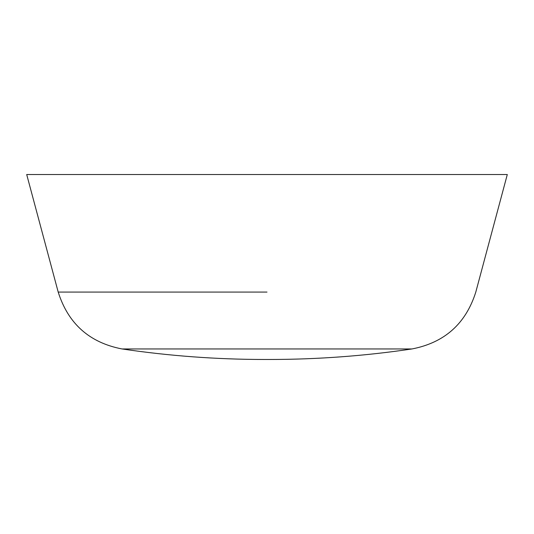 <?xml version="1.0" encoding="UTF-8"?>
<svg xmlns="http://www.w3.org/2000/svg" width="534" height="534" viewBox="0 0 534 534"><rect width="100%" height="100%" fill="white"/><g stroke="black" fill="none" stroke-linecap="round" stroke-linejoin="round"><path stroke-width="0.8" d="M26.7 174.525L267 174.525L26.7 174.525L58.199 292.071C68.178 323.691 89.445 342.648 121.999 348.949L412.001 348.949C364.675 355.964 317.083 359.469 269.236 359.475L264.764 359.475L269.236 359.475M507.3 174.525L267 174.525L507.3 174.525L475.801 292.071C465.822 323.691 444.555 342.648 412.001 348.949L121.999 348.949C169.325 355.964 216.917 359.469 264.764 359.475M267 292.071L58.199 292.071L267 292.071"/></g></svg>
